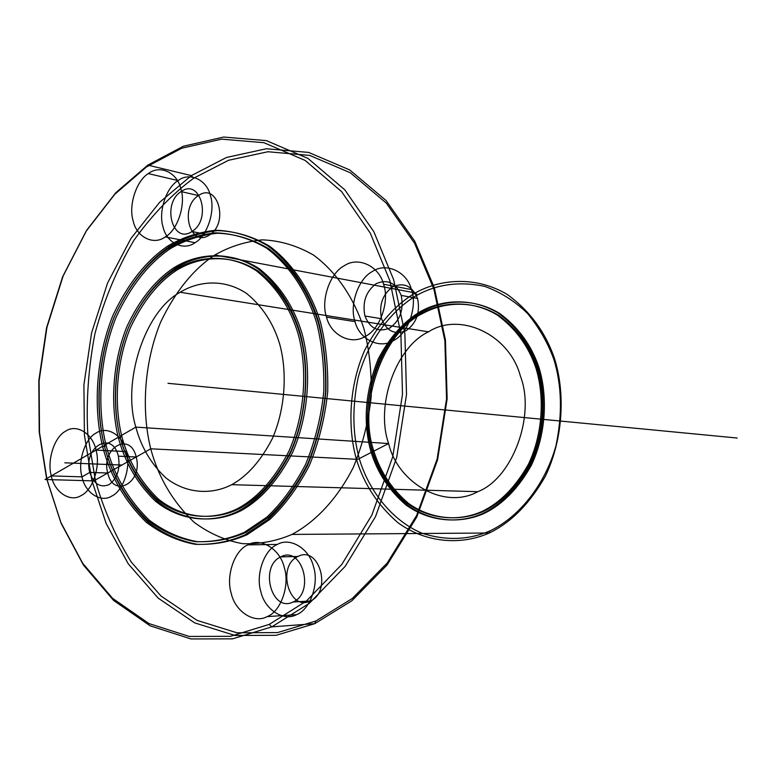 <?xml version="1.0" encoding="UTF-8"?>
<svg xmlns="http://www.w3.org/2000/svg" width="776" height="776" viewBox="0 0 776 776"><rect width="100%" height="100%" fill="white"/><g stroke="black" fill="none" stroke-linecap="round" stroke-linejoin="round"><path stroke-width="1.16" d="M277.381 544.442C290.001 536.876 309.44 548.564 313.504 566.664C319.305 583.921 310.109 609.761 296.548 614.65C283.589 621.857 264.655 609.441 260.891 591.758C255.43 574.87 264.121 549.747 277.381 544.442L247.883 544.868C260.62 537.137 280.214 549.088 284.297 567.596C290.127 585.23 280.815 611.643 267.128 616.619L296.548 614.65M193.709 178.199L228.503 160.292L267.962 151.737L309.702 155.423L350.345 172.776L386.273 203.06L414.597 243.295L433.9 289.225L444.871 340.8L446.549 398.912L437.121 459.043L416.634 515.487L387.205 563.037L352.352 598.451L315.813 621.023L277.546 632.585L236.942 632.789L197.026 620.373L160.971 596.007L131.309 562.115C115.236 535.964 103.237 508.6 95.312 480.024L87.843 434.793C85.981 401.958 88.338 368.27 94.914 333.738C104.12 299.769 117.118 268.642 133.899 240.337C152.319 214.68 172.262 193.961 193.709 178.199L191.352 175.609L159.672 202.255L130.94 238.504L107.583 282.978L91.568 332.952L83.905 384.857L84.419 435.113L91.956 480.839L106.166 523.528L128.282 563.871L158.236 598.17L194.66 622.866L235.002 635.476L276.052 635.321L314.765 623.662L351.741 600.847L387.04 565.025L416.838 516.894L437.586 459.722L447.141 398.825L445.434 339.966L434.317 287.741L414.772 241.249L386.099 200.538L349.733 169.934L308.605 152.416L266.401 148.749L226.514 157.46L191.352 175.609L147.818 165.113L183.359 146.237L223.692 137.051L266.391 140.611L308.024 158.459L344.845 189.868L373.886 231.781L393.665 279.748L404.878 333.69L406.508 394.538L396.701 457.51L375.516 516.622L345.165 566.373L309.294 603.359L271.765 626.872L232.538 638.852L191.003 638.949L150.263 625.883L113.548 600.391L83.42 565.035L61.217 523.499L46.997 479.558L39.508 432.523L39.101 380.822L46.929 327.423L63.147 275.965L86.776 230.123L115.808 192.7L147.818 165.113L146.548 166.888L114.838 194.213L86.058 231.306L62.643 276.741L46.56 327.753L38.8 380.715L39.207 431.97L46.618 478.608L60.712 522.161L82.722 563.318L112.578 598.335L148.944 623.564L189.286 636.456L230.394 636.32L269.214 624.408L306.336 601.09L341.818 564.424L371.84 515.148L392.792 456.618L402.492 394.266L400.891 334.029L389.814 280.611L370.268 233.11L341.556 191.575L305.143 160.438L263.947 142.706L221.684 139.146L181.749 148.216L146.548 166.888M291.931 534.422C314.6 522.452 336.93 499.686 353.235 467.569C362.664 444.793 368.668 420.941 371.238 396.012C371.685 371.568 369.24 349.113 363.905 328.665C354.486 299.206 337.085 272.395 313.523 255.071C296.985 245.585 279.903 240.511 262.278 239.862C245.08 241.685 229.279 246.719 214.874 254.974C193.331 269.233 175.269 291.592 160.68 322.04C143.647 363.624 141.513 411.881 150.728 448.8C158.372 477.347 172.796 501.81 194 522.19C209.113 533.413 225.341 540.571 242.684 543.675C260.018 544.228 276.44 541.144 291.931 534.422L489.239 533.005C511.025 522.568 529.756 503.605 545.412 476.115C563.638 438.023 565.229 391.861 554.307 357.94C545.169 331.769 529.494 310.613 507.291 294.482C476.842 276.334 441.428 278.371 415.305 292.93L214.874 254.974M477.774 491.683C512.267 478.627 535.838 415.761 520.386 376.108C509.337 334.126 459.499 311.554 428.507 331.837C395.799 347.037 375.177 405.761 388.63 443.542C397.904 483.37 444.793 510.094 477.774 491.683L231.743 484.68C247.466 475.979 261.017 460.585 272.395 438.469C285.675 407.904 287.188 371.161 279.7 344.137C273.433 323.291 262.404 306.413 246.632 293.493C224.933 278.933 199.296 280.505 180.158 292.271C144.656 311.254 121.89 381.889 135.849 427.13C141.164 447.005 151.087 463.864 165.627 477.686C185.881 493.798 211.508 495.127 231.743 484.68M175.502 268.244C157.024 280.572 141.484 300.021 128.884 326.609C114.159 362.945 112.258 405.188 120.154 437.392C126.711 462.302 139.079 483.545 157.237 501.121C182.564 521.666 214.904 523.819 240.628 510.889C260.629 500.103 277.924 480.693 292.504 452.67C309.527 413.86 311.428 367.009 301.786 332.71C293.687 306.258 279.573 284.976 259.446 268.845C231.82 250.764 199.471 253.209 175.502 268.244L173.63 267.914C155.151 280.262 139.602 299.74 126.992 326.356C112.258 362.741 110.357 405.043 118.253 437.286C124.81 462.224 137.177 483.487 155.336 501.092C180.682 521.666 213.031 523.819 238.766 510.87C258.786 500.074 276.081 480.635 290.68 452.573C307.713 413.705 309.624 366.796 299.972 332.448C291.873 305.967 277.75 284.647 257.613 268.506C229.977 250.405 197.618 252.86 173.63 267.914M245.177 534.761L267.924 519.474C282.91 505.341 296.102 487.367 307.49 465.542C317.122 441.942 323.252 417.236 325.91 391.414C326.415 366.097 323.97 342.856 318.606 321.7C309.09 291.233 291.475 263.549 267.633 245.73C250.881 235.991 233.586 230.831 215.747 230.23C198.336 232.199 182.341 237.466 167.771 246.05C145.975 260.872 127.681 284.016 112.889 315.483C95.613 358.454 93.353 408.244 102.558 446.336C110.211 475.804 124.723 501.053 146.092 522.102C161.34 533.704 177.743 541.105 195.28 544.315C212.828 544.888 229.463 541.706 245.177 534.761L247.03 534.742L269.767 519.474C284.753 505.37 297.935 487.415 309.314 465.619C318.926 442.058 325.066 417.381 327.714 391.599C328.209 366.311 325.774 343.108 320.401 321.972C310.895 291.553 293.289 263.898 269.456 246.108C252.714 236.379 235.429 231.209 217.6 230.618C200.189 232.577 184.203 237.834 169.643 246.409C147.847 261.202 129.563 284.317 114.78 315.745C97.514 358.657 95.264 408.389 104.469 446.433C112.122 475.863 126.624 501.083 147.993 522.112C163.241 533.694 179.634 541.085 197.172 544.296C214.7 544.868 231.326 541.687 247.03 534.742M240.628 510.889L238.766 510.87M96.02 450.109C100.773 465.852 92.79 490.257 81.286 495.457C70.276 502.77 54.349 492.159 51.303 475.911C46.812 460.469 54.398 436.713 65.669 431.175C76.407 423.55 92.742 433.512 96.02 450.109L126.43 451.584C131.173 467.016 123.268 490.936 111.831 496.029C100.89 503.197 85.03 492.789 81.975 476.852C77.484 461.71 84.991 438.411 96.205 432.989C106.884 425.52 123.151 435.307 126.43 451.584M280.776 556.867C302.165 545.218 315.337 592.641 293.095 602.001C271.571 612.914 259.077 566.344 280.776 556.867L298.003 556.46C319.275 544.956 332.409 591.768 310.293 601.012C288.895 611.798 276.431 565.83 298.003 556.46M195.028 242.694C183.359 251.346 166.374 242.733 163.047 226.922C158.197 212.11 166.122 187.511 178.082 180.595C189.46 171.68 206.882 179.586 210.451 195.717C215.592 210.81 207.231 236.108 195.028 242.694L165.317 236.893C153.561 245.749 136.479 237.01 133.162 220.898C128.292 205.795 136.304 180.682 148.342 173.591C159.808 164.454 177.326 172.456 180.905 188.907C186.065 204.292 177.607 230.132 165.317 236.893M420.941 311.254C403.908 321.225 389.62 337.24 378.087 359.298C365.176 391.764 362.809 422.6 370.996 451.816C377.378 472.662 389.096 490.422 406.139 505.089C429.855 522.219 459.702 523.965 483.167 513.285C501.383 504.39 517.01 488.424 530.037 465.377C545.198 433.493 546.537 394.955 537.487 366.553C529.921 344.631 516.865 326.832 498.328 313.145C472.875 297.703 443.057 299.119 420.941 311.254L422.241 311.477C405.208 321.439 390.929 337.434 379.406 359.472C366.495 391.899 364.138 422.707 372.315 451.894C378.698 472.72 390.406 490.461 407.449 505.108C431.155 522.219 460.983 523.965 484.437 513.295L483.167 513.285M181.08 191.585C200.363 177.578 211.994 219.472 191.973 231.51C172.582 244.906 161.524 203.661 181.08 191.585L198.491 195.571C217.687 181.759 229.308 223.168 209.374 235.031C190.071 248.242 179.023 207.464 198.491 195.571M118.359 456.172C120.416 468.956 117.302 478.462 109.018 484.67C100.094 488.055 93.683 483.962 89.783 472.409L107.738 473.02C100.744 447.927 130.135 430.884 136.207 456.977C143.298 482.653 113.393 499.026 107.738 473.02L121.88 465.047L73.429 463.146L51.303 475.911L81.975 476.852L89.783 472.409C82.789 447.024 112.287 429.778 118.359 456.172L136.207 456.977M428.507 331.837L180.158 292.271M170.254 248.698C148.817 263.229 130.814 285.966 116.254 316.88C99.25 359.113 97.039 408.06 106.108 445.492C113.645 474.446 127.933 499.249 148.963 519.91C163.969 531.279 180.09 538.534 197.337 541.667C214.583 542.211 230.918 539.058 246.361 532.22L268.69 517.194C283.415 503.314 296.354 485.669 307.529 464.252C316.977 441.098 323 416.848 325.6 391.521C326.095 366.679 323.699 343.875 318.432 323.117C309.1 293.212 291.815 266.022 268.399 248.504C251.948 238.921 234.963 233.828 217.425 233.217C200.315 235.128 184.591 240.279 170.254 248.698L168.382 248.349C146.936 262.899 128.923 285.665 114.363 316.627C97.349 358.9 95.128 407.914 104.197 445.395C111.734 474.378 126.022 499.22 147.062 519.901C162.068 531.288 178.199 538.554 195.455 541.687C212.702 542.23 229.056 539.077 244.498 532.229L266.847 517.185C281.572 503.284 294.531 485.611 305.715 464.164C315.163 440.981 321.186 416.702 323.796 391.337C324.29 366.456 321.894 343.632 316.627 322.835C307.296 292.901 290.001 265.673 266.575 248.136C250.115 238.542 233.12 233.45 215.582 232.839C198.452 234.75 182.729 239.92 168.382 248.349M293.095 602.001L310.293 601.012M417.556 298.44C420.359 312.389 416.557 323.146 406.12 330.683C394.848 335.145 386.652 331.158 381.53 318.732C378.795 305.026 382.539 294.385 392.753 286.79C403.957 282.086 412.221 285.966 417.556 298.44L401.192 295.404C404.015 309.546 400.173 320.44 389.668 328.093C378.319 332.623 370.084 328.597 364.943 316.016C362.188 302.136 365.962 291.349 376.253 283.638C387.525 278.856 395.838 282.774 401.192 295.404M411.455 289.574C417.76 306.442 407.982 333.913 393.432 340.567C379.542 349.501 359.162 339.17 355.049 321.633C349.122 305.104 358.347 278.458 372.558 271.416C386.07 262.133 407.012 271.629 411.455 289.574L383.548 284.229C389.901 301.466 379.988 329.577 365.273 336.406C351.227 345.562 330.663 335.038 326.531 317.122L355.049 321.633M315.813 621.023L314.765 623.662L271.765 626.872L269.214 624.408M483.797 511.238C501.635 502.508 516.923 486.872 529.668 464.329C544.5 433.115 545.809 395.43 536.963 367.63C529.562 346.174 516.787 328.743 498.638 315.337C473.719 300.196 444.502 301.544 422.833 313.407C382.597 332.516 357.474 404.597 373.867 451.108C380.133 471.527 391.618 488.909 408.331 503.265C431.582 520.027 460.828 521.705 483.797 511.238L482.526 511.219C500.375 502.489 515.681 486.833 528.437 464.261C543.268 433.018 544.587 395.285 535.731 367.455C528.33 345.98 515.545 328.529 497.387 315.105C472.448 299.943 443.222 301.301 421.543 313.184C381.288 332.312 356.145 404.48 372.538 451.031C378.804 471.469 390.299 488.88 407.022 503.246C430.292 520.017 459.537 521.705 482.526 511.219M174.251 270.223C156.121 282.309 140.863 301.408 128.486 327.511C114.023 363.197 112.161 404.703 119.911 436.325C126.362 460.789 138.497 481.634 156.316 498.871C181.177 519.018 212.886 521.084 238.096 508.358C257.7 497.765 274.636 478.714 288.924 451.215C305.599 413.152 307.471 367.213 298.023 333.573C290.098 307.626 276.285 286.732 256.565 270.892C229.492 253.131 197.773 255.488 174.251 270.223L176.123 270.552C158.003 282.619 142.755 301.689 130.378 327.763C115.925 363.401 114.062 404.849 121.813 436.442C128.263 460.866 140.398 481.683 158.207 498.9C183.058 519.018 214.758 521.094 239.959 508.387L238.096 508.358M417.187 295.093L415.305 292.93C395.178 304.89 378.349 323.922 364.798 350.024C349.035 385.73 347.405 427.421 356.407 459.285C363.876 483.943 377.66 505.03 397.748 522.549C425.743 543.074 461.196 545.509 489.239 533.005L489.86 530.92C468.306 540.154 445.521 540.862 421.514 533.044C390.9 519.842 368.503 489.714 359.269 458.577C352.546 434.104 352.139 407.303 358.037 378.174C368.047 340.48 391.647 309.837 417.187 295.093C437.344 284.103 459.819 281.184 484.622 286.344C500.481 292.048 514.808 301.098 527.593 313.494C538.932 327.365 547.652 342.546 553.744 359.036C561.872 385.265 562.59 414.268 555.897 446.074C544.354 486.959 517.262 518.145 489.86 530.92M267.128 616.619C254.043 623.972 234.973 611.265 231.2 593.203C225.709 575.938 234.507 550.291 247.883 544.868M239.959 508.387C259.543 497.794 276.479 478.773 290.748 451.322C307.412 413.298 309.275 367.426 299.837 333.825C291.921 307.917 278.109 287.052 258.398 271.231C231.335 253.48 199.636 255.838 176.123 270.552M364.943 316.016L381.53 318.732M191.973 231.51L209.374 235.031M326.531 317.122C320.566 300.244 329.907 272.997 344.272 265.751C357.93 256.235 379.076 265.896 383.548 284.229M169.643 246.409L167.771 246.05M246.361 532.22L244.498 532.229M484.437 513.295C502.644 504.41 518.261 488.463 531.279 465.445C546.42 433.59 547.759 395.1 538.719 366.728C531.153 344.825 518.106 327.045 499.569 313.378C474.136 297.945 444.338 299.361 422.241 311.477M422.833 313.407L421.543 313.184M148.342 173.591L178.082 180.595M135.849 427.13L119.911 436.325L121.813 436.442L120.154 437.392L118.253 437.286L104.197 445.395L106.108 445.492L104.469 446.433L102.558 446.336L45.066 479.51L93.77 480.887L150.728 448.8L357.736 459.353L372.315 451.894L370.996 451.816L373.867 451.108L388.63 443.542L135.849 427.13M167.994 383.315L737.2 438.033M51.303 475.911L81.975 476.852M89.783 472.409L107.738 473.02M73.429 463.146L64.796 462.806"/></g></svg>
